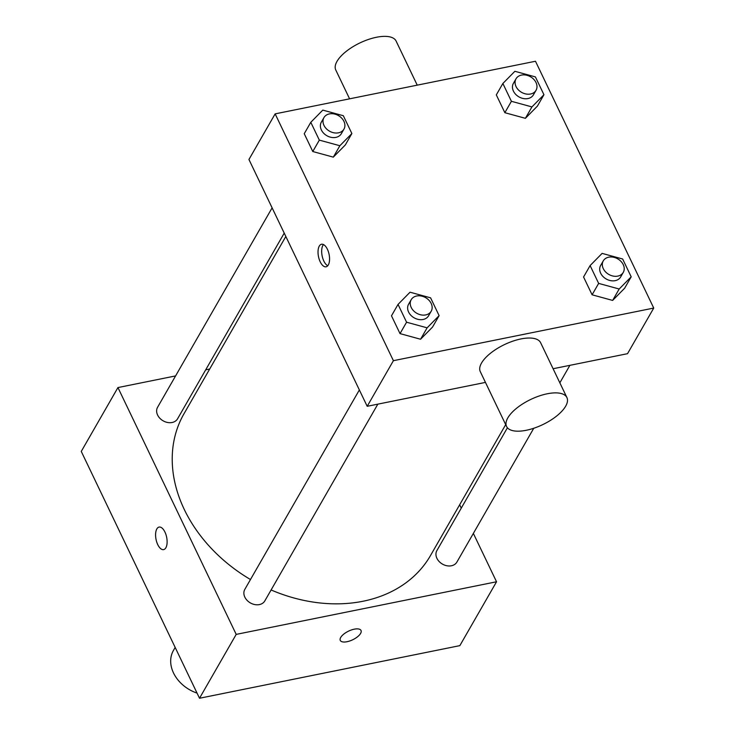 <?xml version="1.0" encoding="UTF-8"?>
<svg xmlns="http://www.w3.org/2000/svg" width="735" height="735" viewBox="0 0 735 735"><rect width="100%" height="100%" fill="white"/><g stroke="black" fill="none" stroke-linecap="round" stroke-linejoin="round"><path stroke-width="1.1" d="M175.169 647.434L173.432 650.475A33.452 26.01 29.9 0 0 197.053 693.105M473.358 533.408L496.538 581.771L459.853 645.633L199.516 698.25L81.263 451.428L117.94 387.565L175.582 375.916M164.952 532.076A11.503 5.421 78.6 0 1 163.629 549.624A11.503 5.421 78.6 0 1 156.041 539.416A11.503 5.421 78.6 0 1 159.072 527.078A11.503 5.421 78.6 0 1 164.952 532.076M496.538 581.771L236.201 634.388L199.516 698.25M236.201 634.388L117.94 387.565M284.224 233.114L177.585 418.775A11.54 8.976 -150.1 0 1 167.617 422.487A11.54 8.976 -150.1 0 1 157.602 415.045A11.54 8.976 -150.1 0 1 157.575 407.282L272.115 207.849M359.36 389.945L244.819 589.378A11.54 8.976 29.9 0 0 250.359 602.911A11.54 8.976 29.9 0 0 264.839 600.872L377.827 404.158M459.651 504.789L461.258 508.133M205.699 369.834L209.696 369.025M533.748 428.266L456.904 562.054A11.54 8.976 -150.1 0 1 446.935 565.766A11.54 8.976 -150.1 0 1 436.921 558.324A11.54 8.976 -150.1 0 1 436.893 550.561L507.416 427.77M250.479 579.529A142.186 110.535 -150.1 0 1 184.301 509.511A142.186 110.535 -150.1 0 1 183.943 413.851L285.832 236.468M505.689 424.628L430.535 555.485A142.186 110.535 -150.1 0 1 271.096 589.966M340.277 640.415A11.503 4.796 154.4 0 0 349.851 640.938A11.503 4.796 154.4 0 0 360.591 633.432A11.503 4.796 -25.6 0 1 349.851 640.948A11.503 4.796 -25.6 0 1 340.277 640.415A11.503 4.796 -25.6 0 1 348.574 631.126A11.503 4.796 -25.6 0 1 361.014 630.483A11.503 4.796 -25.6 0 1 360.591 633.441A11.503 4.796 154.4 0 0 361.014 630.474M159.072 527.078A11.503 5.421 -101.4 0 0 156.05 539.416A11.503 5.421 -101.4 0 0 163.629 549.615M367.197 406.299L248.944 159.486L275.147 113.87L535.484 61.253L653.737 308.066L393.4 360.683L367.197 406.299L485.458 382.402M653.737 308.066L627.534 353.682L553.097 368.731M393.4 360.683L275.147 113.87M319.275 246.096A11.503 5.421 78.6 0 1 321.517 244.25A11.503 5.421 78.6 0 1 329.105 254.448A11.503 5.421 78.6 0 1 326.074 266.796A11.503 5.421 78.6 0 1 319.201 259.308A11.503 5.421 78.6 0 1 319.275 246.096M631.19 276.819L624.64 288.221L612.632 300.422L592.098 294.799L583.562 276.985L592.098 294.799L612.632 300.422L619.182 289.011L598.648 283.398L590.113 265.583L602.112 253.391L622.655 259.005L631.19 276.819L619.182 289.011M351.872 133.54L345.321 144.942L333.313 157.143L312.779 151.52L304.244 133.706L312.779 151.52L333.313 157.143L339.864 145.732L319.33 140.119L310.795 122.304L322.794 110.112L343.337 115.726L351.872 133.54L339.864 145.732M439.117 315.637L432.566 327.038L420.567 339.239L400.024 333.616L391.489 315.811L400.024 333.616L420.567 339.239L427.118 327.828L406.574 322.215L398.039 304.4L410.047 292.208L430.581 297.822L439.117 315.637L427.118 327.828M543.946 94.723L537.395 106.125L525.387 118.317L504.853 112.703L496.318 94.888L504.853 112.703L525.387 118.317L531.938 106.915L511.404 101.301L502.869 83.487L514.867 71.295L535.411 76.909L543.946 94.723L531.938 106.915M506.58 426.484L480.295 371.644A33.452 13.947 -25.6 0 1 504.44 344.605A33.452 13.947 -25.6 0 1 540.638 342.731L566.915 397.58A33.452 13.947 -25.6 0 1 556.808 415.891A33.452 13.947 -25.6 0 1 526.269 430.278A33.452 13.947 -25.6 0 1 506.58 426.484A33.452 13.947 -25.6 0 1 530.725 399.454A33.452 13.947 -25.6 0 1 566.915 397.58M417.232 85.15L396.101 41.059A33.452 13.947 154.4 0 0 376.412 37.274A33.452 13.947 154.4 0 0 345.873 51.652A33.452 13.947 154.4 0 0 335.766 69.972L349.584 98.821M327.755 265.739A11.503 5.421 78.6 0 1 322.307 256.653A11.503 5.421 78.6 0 1 322.922 245.361A11.503 5.421 78.6 0 1 323.473 244.562M516.016 78.792L513.397 83.358A11.54 8.976 29.9 0 0 518.938 96.882A11.54 8.976 29.9 0 0 533.408 94.852L536.036 90.295A11.54 8.976 29.9 0 0 533.748 79.306A11.54 8.976 29.9 0 0 521.492 75.08A11.54 8.976 29.9 0 0 516.016 78.792A11.54 8.976 29.9 0 0 521.556 92.325A11.54 8.976 29.9 0 0 536.036 90.295M511.404 101.301L504.853 112.703M502.869 83.487L496.318 94.888M537.395 106.125L525.387 118.317M603.26 260.888L600.642 265.454A11.54 8.976 29.9 0 0 606.182 278.978A11.54 8.976 29.9 0 0 620.662 276.948L623.28 272.391A11.54 8.976 29.9 0 0 620.992 261.403A11.54 8.976 29.9 0 0 608.736 257.176A11.54 8.976 29.9 0 0 603.26 260.888A11.54 8.976 29.9 0 0 608.8 274.421A11.54 8.976 29.9 0 0 623.28 272.391M598.648 283.398L592.098 294.799M590.113 265.583L583.562 276.985M624.64 288.221L612.632 300.422M323.942 117.609L321.324 122.175A11.54 8.976 29.9 0 0 326.864 135.709A11.54 8.976 29.9 0 0 341.343 133.669L343.962 129.112A11.54 8.976 29.9 0 0 341.674 118.124A11.54 8.976 29.9 0 0 329.418 113.897A11.54 8.976 29.9 0 0 323.942 117.609A11.54 8.976 29.9 0 0 329.482 131.142A11.54 8.976 29.9 0 0 343.962 129.112M319.33 140.119L312.779 151.52M310.795 122.304L304.244 133.706M345.321 144.942L333.313 157.143M411.187 299.715L408.568 304.272A11.54 8.976 29.9 0 0 414.108 317.805A11.54 8.976 29.9 0 0 428.588 315.765L431.206 311.208A11.54 8.976 29.9 0 0 428.928 300.22A11.54 8.976 29.9 0 0 416.662 295.994A11.54 8.976 29.9 0 0 411.187 299.715A11.54 8.976 29.9 0 0 416.727 313.239A11.54 8.976 29.9 0 0 431.206 311.208M406.574 322.215L400.024 333.616M398.039 304.4L391.489 315.811M432.566 327.038L420.567 339.239M569.891 365.332L559.85 382.825"/></g></svg>
